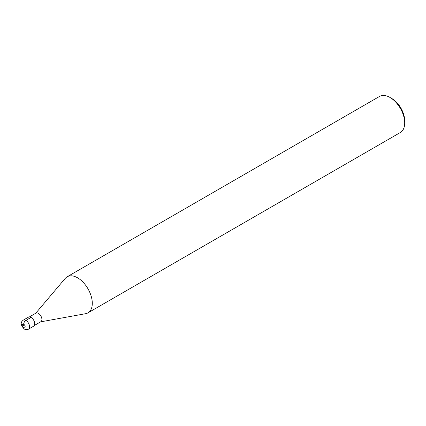 <?xml version="1.0" encoding="UTF-8"?>
<svg xmlns="http://www.w3.org/2000/svg" width="426" height="426" viewBox="0 0 426 426"><rect width="100%" height="100%" fill="white"/><g stroke="black" fill="none" stroke-linecap="round" stroke-linejoin="round"><path stroke-width="0.64" d="M29.389 316.917L35.938 313.137A4.947 2.854 60 0 1 38.415 313.382A4.947 2.854 -120 0 1 41.642 317.743A4.947 2.854 -120 0 1 40.885 321.705L34.336 325.485M40.63 321.848L85.653 313.69A20.826 12.024 -120 0 0 87.98 312.849A20.826 12.024 -120 0 0 91.175 296.161A20.826 12.024 -120 0 0 77.569 277.811A20.826 12.024 60 0 0 67.159 276.778A20.826 12.024 60 0 0 65.263 278.375L35.688 313.286M67.159 276.778L379.561 96.414A20.826 12.024 60 0 1 389.976 97.442L391.813 98.507L389.976 97.442A20.826 12.024 -120 0 1 404.7 122.949A20.826 12.024 -120 0 1 400.387 132.481L87.98 312.849M404.7 122.949L404.7 120.824A18.222 10.522 -120 0 0 391.813 98.507M31.05 317.418L25.895 320.395A5.208 3.003 -120 0 0 23.292 320.139L28.446 317.162A5.208 3.003 60 0 1 31.05 317.418A5.208 3.003 60 0 1 34.453 322.008A5.208 3.003 60 0 1 33.654 326.178L28.499 329.154A5.208 3.003 -120 0 0 29.298 324.985A5.208 3.003 -120 0 0 25.895 320.395A3.126 1.805 120 0 0 23.686 324.223L23.686 325.922M23.686 324.223A2.082 1.203 -120 0 0 22.216 325.07A2.082 1.203 -120 0 0 23.686 327.621A2.082 1.203 -120 0 0 25.161 326.774A2.082 1.203 -120 0 0 23.686 324.223M23.292 320.139C22.322 321.007 18.584 323.153 24.335 329.053C25.746 329.788 27.136 329.825 28.499 329.154"/></g></svg>
